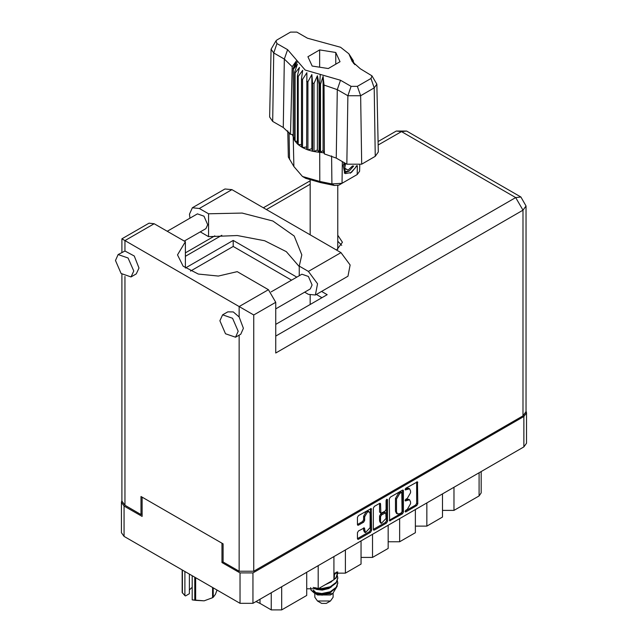 <?xml version="1.0" encoding="UTF-8"?>
<svg xmlns="http://www.w3.org/2000/svg" width="642" height="642" viewBox="0 0 642 642"><rect width="100%" height="100%" fill="white"/><g stroke="black" fill="none" stroke-linecap="round" stroke-linejoin="round"><path stroke-width="0.96" d="M369.327 511.875L368.283 511.273L366.341 511.465L363.605 516.216L364.648 516.818L367.385 512.067L369.327 511.875L370.129 513.648L370.129 527.676L365.45 532.619L364.343 527.844L358.445 530.902L357.417 532.675L357.417 538.654L357.722 539.32L358.445 539.248L370.538 532.266L371.566 530.485L371.269 508.52L358.445 515.574L357.417 517.348L357.417 524.57L357.722 525.236L358.445 525.164L363.621 522.171L364.648 520.397L364.648 516.818M386.789 499.211L387.503 499.62L386.789 499.211L386.067 500.455L386.067 509.451L385.048 511.225L380.883 513.279L380.586 503.97L380.289 503.312L379.558 503.384L380.586 503.97M389.301 498.946L389.598 520.911L402.422 513.857L403.441 512.083L403.441 490.777L403.144 490.111L402.422 490.183L390.32 497.165L389.301 498.946M526.536 412.798L526.536 443.189L523.848 446.928L252.956 603.328L240.004 603.328L124.083 536.399L121.402 532.667L121.402 502.277L124.083 506.016L142.099 516.417L142.099 497.117L221.988 543.244L221.988 562.536L240.004 572.937L252.956 572.937L523.848 416.538L526.536 412.798L526.047 411.097M407.237 509.419L405.824 510.229L405.319 511.939L405.824 511.891L416.722 505.599L417.741 503.826L417.444 481.853L405.824 488.217L405.319 489.926L409.556 488.827L410.519 490.953L410.519 492.727L407.237 498.409L405.824 499.227L405.319 500.929L409.556 499.837L410.519 501.964L410.519 503.737L407.237 509.419M373.355 529.425L385.433 522.46L386.476 523.061L387.503 521.288L387.503 499.62M386.476 523.061L374.382 530.043L373.66 530.115L373.355 529.449L373.355 508.143L374.382 506.369L379.558 503.384M223.087 561.902L221.988 562.536M121.892 500.567L121.402 502.277M453.982 487.262L453.982 510.414L479.052 495.945L479.052 472.793M442.498 493.899L442.498 517.051L426.834 526.095L415.342 526.095M453.982 510.414L442.498 510.414M426.834 502.935L426.834 526.095M415.342 509.571L415.342 532.724L399.677 541.768L388.193 541.768M399.677 518.616L399.677 541.768M388.193 525.244L388.193 548.404L372.529 557.449L372.529 534.288M361.037 540.925L361.037 564.077L345.372 573.121L345.372 549.969M361.037 557.449L372.529 557.449M333.888 556.598L333.888 579.75L318.223 588.794L318.223 565.642M333.888 573.121L345.372 573.121M306.732 572.279L306.732 595.431L281.669 609.9L271.229 609.9L271.229 592.775M306.732 588.794L318.223 588.794M259.978 599.275L259.978 603.4L271.229 609.9M481.211 471.541L481.211 492.928L479.052 495.945M259.978 603.4L255.973 601.586M409.556 499.837L408.513 499.235L406.193 499.468L407.237 500.07M405.19 500.046L406.193 499.468M409.556 488.827L408.513 488.225L406.193 488.458L407.237 489.06M405.19 489.035L406.193 488.458M405.19 511.048L415.679 504.997L416.698 503.224L416.698 481.941M389.301 520.229L401.378 513.255L402.398 511.481L402.398 490.191M401.29 512.854L402.012 511.61L401.796 492.438L399.805 493.353L396.523 499.035L396.523 511.818L397.486 513.937L399.805 513.712L401.29 512.854M401.796 492.438L400.247 491.892L401.29 492.494M397.486 513.937L396.443 513.335L395.48 511.209L395.48 498.425L398.762 492.743L400.247 491.892M379.542 503.392L379.542 512.011L380.883 513.279M386.46 499.492L386.46 520.678L387.503 521.288M380.586 521.577L381.388 523.358L386.067 518.415L385.77 512.806L381.613 514.86L380.586 516.641L380.586 521.577L379.542 520.975L380.345 522.748L381.388 523.358M385.77 512.806L384.004 512.276L385.048 512.878M379.542 520.975L379.542 516.032L380.57 514.258L384.004 512.276M385.433 522.46L386.46 520.678M365.45 532.619L364.407 532.017L363.605 530.236L363.605 527.925L364.648 528.502M358.445 525.164L357.417 524.546L362.578 521.569L363.605 519.795L363.605 516.216M358.445 539.248L357.417 538.63L369.495 531.656L370.522 529.883L370.522 508.6M189.984 218.184L189.454 214.187L192.367 207.767L199.381 208.457L231.963 189.647L224.949 188.957L192.367 207.767M238.174 331.312L232.532 318.304L222.573 314.845L219.901 320.759L225.543 333.76L235.502 337.227L238.174 331.312M235.502 337.227L240.718 334.209L243.398 328.295L239.169 316.955L233.263 311.956L227.798 311.827L222.573 314.845M133.745 271.012L128.103 258.012L118.144 254.545L115.464 260.467L121.105 273.468L131.064 276.935L133.745 271.012M131.064 276.935L136.289 273.917L138.961 268.003L134.226 256.014L124.917 250.99L118.144 254.545M336.601 250.059L342.427 242.283L337.772 235.213M337.772 241.24L341.672 245.3M167.281 231.297L197.431 213.89L203.971 216.161L207.679 224.708L205.922 228.6L184.27 241.095M271.173 291.901L301.86 274.182L308.409 276.461L312.116 285L310.359 288.892L275.723 308.89M299.236 266.574L286.372 251.688L264.624 240.782L237.291 235.502L208.554 236.665L200.248 231.874M208.554 236.665L208.554 213.754L199.381 208.457M190.481 271.117L233.215 246.448L233.215 240.413L185.361 268.043L185.361 241.729L154.16 223.713L148.992 223.199L121.892 238.848L253.791 314.997L253.791 571.252L239.169 571.252L223.087 561.967L223.087 543.878L140.999 496.483L140.999 514.571L124.917 505.286L121.892 501.073L121.892 274.246M239.169 316.955L239.169 306.555L268.412 289.678L237.203 271.662L218.328 276.084L198.266 274.054L183.114 266.189L177.497 254.89L185.361 241.729M268.412 289.678L275.723 302.334L275.723 352.988L523.013 210.207L526.047 205.986L526.047 411.594L523.013 415.815L253.791 571.252M140.999 514.571L142.099 513.945M233.215 240.413L296.781 277.119M321.602 291.444L327.203 294.678L275.723 324.403M233.215 246.448L291.556 280.129M316.378 294.461L321.979 297.695M299.236 275.699L299.236 266.109L308.409 271.405L317.573 283.772L315.423 295.015L308.409 294.317L304.677 292.166M308.409 271.405L340.99 252.595L350.155 264.961L348.004 276.204L315.423 295.015M299.236 266.109L301.836 254.89L294.188 235.983L272.81 221L242.146 213.04L208.554 213.754M340.99 252.595L231.963 189.647M314.813 593.208L314.813 597.237L317.493 600.976L321.666 603.392L326.264 603.392L330.445 600.976L333.126 597.237L333.126 593.393M321.666 603.392L317.493 600.976L330.445 600.976M315.021 593.28L317.493 594.949L330.445 594.949L332.741 593.617L337.323 585.994M313.144 587.438L321.811 589.179L330.237 587.398L336.272 582.912L337.772 578.217M337.411 575.713L337.772 577.904L336.272 582.286L330.237 586.772L321.811 588.545L318.857 588.433M316.562 588.056L315.278 587.711M333.888 575.264L336.801 572.038M336.328 572.15L333.888 574.638M337.772 583.249L336.272 587.936L330.237 592.422L321.811 594.203L314.203 592.967L310.969 590.102L314.203 592.341L321.811 593.569L330.237 591.796L336.272 587.31L337.772 582.928L337.411 580.737M337.772 573.194L336.272 577.888L330.237 582.374L327.926 583.193M337.7 571.886L336.272 577.262L333.888 579.662M333.254 580.119L331.144 581.339M316.554 594.412L332.741 593.617M316.041 588.562L315.639 589.011M314.813 592.285L314.813 591.21L315.07 592.462M312.71 591.587L313.489 590.215L314.219 592.349M310.624 587.55L310.969 590.102M334.442 576.339L333.888 578.811M331.457 581.812L325.486 584.605M331.457 591.86L328.72 593.537L322.324 595.126L316.683 594.484M334.442 575.08L333.888 577.559M315.952 592.935L313.489 590.215M331.457 586.836L328.72 588.513L322.324 590.102L316.554 589.412L314.131 587.912M371.975 75.812L376.846 84.15L378.298 152.01L375.233 156.359L374.206 87.898L360.635 95.738L347.876 95.738L337.259 89.607L324.009 85.089L324.37 153.895L336.231 158.068L346.849 164.2L347.876 95.738L351.118 86.365L357.385 86.365L370.964 78.525L371.975 75.812L360.347 68.774L352.249 61.544L348.831 53.808L340.549 47.235L307.43 38.231L296.813 32.1L290.545 32.1L276.975 39.94L275.964 40.839L276.975 43.56L287.592 49.683L305.167 70.082L340.501 80.234L351.118 86.365M357.385 86.365L360.635 95.738L361.655 164.2L375.233 156.359M361.655 164.2L346.849 164.2M323.969 152.852L323.054 150.525L320.502 152.411L323.969 152.852L324.37 153.895M302.567 79.423L301.523 78.822L301.523 146.954L302.567 147.564L302.567 79.423L306.852 72.731L306.651 149.458L307.895 149.915L311.835 148.735L312.598 151.263L313.986 151.552L317.389 149.915L319.042 152.282L319.042 84.15L319.7 84.206L320.31 74.432M306.651 81.325L307.895 81.783L307.895 149.915L312.598 151.263L312.598 83.131L313.986 83.42L313.986 151.552L319.042 152.282L319.7 152.339L319.7 84.206L320.502 84.271L320.502 152.411L319.708 152.339L319.788 181.453L331.946 183.965L342.058 183.267L357.201 174.528L359.616 171.221L359.745 165.074M313.986 83.42L317.389 75.748L319.042 84.15M293.346 69.312L293.346 137.444L293.346 69.312L297.447 64.232L294.606 72.233L295.111 73.036L299.485 67.442L297.439 75.748L298.233 76.462L302.671 70.323L301.523 78.822M307.895 81.783L311.835 74.576L312.598 83.131M297.439 75.748L297.439 143.88L298.233 144.594L298.233 76.462M294.606 72.233L294.606 140.365L295.111 141.168L295.111 73.036M352.819 59.907L350.484 56.64L354.809 64.641M353.333 61.447L353.333 60.701M293.121 134.7L290.537 134.363L283.315 127.517L284.342 59.056L273.725 52.925L271.084 49.177L275.964 40.839M276.975 43.56L273.725 52.925L272.698 121.394L283.315 127.517M272.698 121.394L269.632 117.037L271.084 49.177M287.76 130.808L288.322 157.057L293.867 166.487L302.478 176.486L319.788 181.453L320.414 182.561L305.672 178.324L302.478 176.486M306.651 149.458L302.567 147.564L306.651 146.93M301.523 146.954L298.233 144.594L301.523 144.514M297.439 143.88L295.111 141.168L297.439 141.4M294.606 140.365L293.346 137.444L294.606 137.733M356.936 165.764L351.447 172.465L345.573 173.605L344.738 173.26L343.237 165.62L344.112 162.619M357.201 174.528L354.015 176.365L357.201 174.528L357.337 165.7M342.387 161.624L342.058 183.267L338.872 185.113L334.297 185.426L320.414 182.561M292.343 134.603L293.121 136.602M312.213 66.022L328.271 68.501L340.027 61.72L335.726 52.443L319.66 49.956L307.903 56.745L312.213 66.022M290.537 134.363L292.166 66.704L284.342 59.056L287.592 49.683M376.846 84.15L374.206 87.898L370.964 78.525M353.758 63.526L351.551 59.915L354.809 64.473M323.054 150.525L323.054 76.358L324.009 85.089M323.054 76.358L320.502 84.271M292.166 66.704L296.387 60.966L293.121 68.469M311.835 148.735L311.835 74.576M317.389 149.915L317.389 75.748M319.66 67.177L319.66 49.956M335.726 64.2L335.726 52.443M344.698 173.236L345.573 173.605M343.237 165.62L344.168 162.651M350.171 173.244L355.323 167.779L356.43 165.837M344.449 162.811L345.147 171.615L349.184 171.109L353.774 165.965M344.289 172.955L349.184 171.109M345.565 163.461L344.69 168.445L348.149 170.138L352.578 165.893M344.738 168.172L348.149 170.138M195.69 577.744L195.69 600.318L192.223 599.861L192.223 575.746M194.743 600.174L194.743 577.198M189.374 574.092L189.374 593.73L185.514 595.953L184.912 595.64L182.143 592.494L182.143 569.919M192.223 599.861L204.116 600.816L212.55 597.71L212.55 587.478M195.69 600.318L204.116 600.816L212.55 597.71M213.24 587.879L213.24 597.309L215.503 594.251L217.036 590.07M182.392 570.072L182.392 593.039M189.374 589.95L192.223 587.261M184.912 571.524L184.912 595.64M523.848 446.928L523.848 416.538M252.956 572.937L252.956 603.328M124.083 506.016L124.083 536.399M240.004 603.328L240.004 572.937M281.669 586.748L281.669 609.9M405.11 500.463L405.824 500.88M405.11 489.461L405.824 489.87M416.722 481.925L417.741 482.519M416.698 503.224L417.741 503.826M415.679 504.997L416.722 505.599M405.11 511.473L405.824 511.891M402.422 490.183L403.441 490.777M402.398 511.481L403.441 512.083M401.378 513.255L402.422 513.857M389.301 520.245L390.32 520.839M398.762 492.743L399.805 493.353M395.48 498.425L396.523 499.035M395.48 511.209L396.523 511.818M373.355 529.449L374.382 530.043M379.542 512.011L380.586 512.613M380.57 514.258L381.613 514.86M379.542 516.032L380.586 516.641M363.605 530.236L364.648 530.846M363.605 519.795L364.648 520.397M362.578 521.569L363.621 522.171M370.538 508.592L371.566 509.178M370.522 529.883L371.566 530.485M369.495 531.656L370.538 532.266M239.169 571.252L239.169 335.108M154.16 223.713L124.917 240.598L124.917 250.99M124.917 276.469L124.917 505.286M275.723 336.103L515.703 197.551L401.459 131.586L378.154 145.044M310.158 184.294L266.422 209.549M221.795 235.317L185.361 256.343M523.013 415.815L523.013 210.207L515.703 197.551L520.871 197.038L406.627 131.072L396.291 131.072L401.459 131.586L406.627 131.072M275.723 302.334L253.791 314.997M340.501 80.234L337.259 89.607L336.231 158.068M293.867 166.487L293.25 137.059L293.25 68.927L297.631 61.343M350.299 57.122L354.689 64.007M334.297 185.426L331.946 183.965L331.625 155.902M289.028 132.172L289.526 159.473M526.047 205.986L520.871 197.038M396.291 131.072L378.074 141.585M310.158 180.803L263.397 207.799M214.813 235.847L185.361 252.852M121.892 238.848L121.892 252.386M337.772 249.361L337.772 185.546M337.772 578.538L337.772 577.904M337.772 583.562L337.772 582.928M337.772 573.507L337.772 572.881M310.158 304.525L310.158 295.151M310.158 234.795L310.158 180.394M348.831 53.808L352.98 60.139"/></g></svg>
